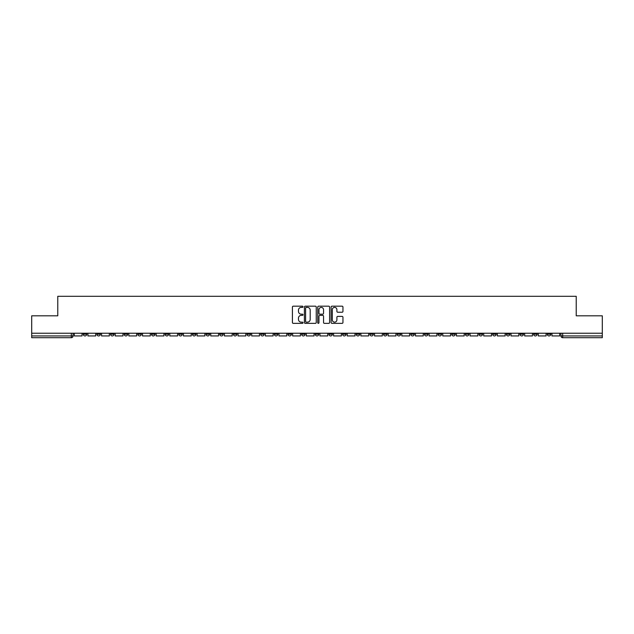<?xml version="1.0" encoding="UTF-8"?>
<svg xmlns="http://www.w3.org/2000/svg" width="634" height="634" viewBox="0 0 634 634"><rect width="100%" height="100%" fill="white"/><g stroke="black" fill="none" stroke-linecap="round" stroke-linejoin="round"><path stroke-width="0.95" d="M303.004 306.785A0.602 0.602 0 0 0 302.402 306.182L293.28 306.182A0.856 0.856 0 0 0 292.417 307.038L292.417 322.5A0.856 0.856 0 0 0 293.28 323.356L302.402 323.356A0.602 0.602 0 0 0 303.004 322.754A0.602 0.602 0 0 0 302.402 322.151L301.221 322.151A2.75 2.75 0 0 1 298.471 319.409L298.471 318.117A2.75 2.75 0 0 1 301.221 315.367L302.402 315.367A0.602 0.602 0 0 0 303.004 314.765A0.602 0.602 0 0 0 302.402 314.171L301.221 314.171A2.75 2.75 0 0 1 298.471 311.421L298.471 310.129A2.75 2.75 0 0 1 301.221 307.387L302.402 307.387A0.602 0.602 0 0 0 303.004 306.785M533.622 333.23L533.622 334.189L537.125 334.189A1.751 1.751 0 0 1 535.373 335.941A1.751 1.751 0 0 1 533.622 334.189L533.622 333.23M451.733 333.23L451.733 334.189L455.236 334.189A1.751 1.751 0 0 1 453.484 335.941A1.751 1.751 0 0 1 451.733 334.189L451.733 333.23M438.086 333.23L438.086 334.189L441.581 334.189A1.751 1.751 0 0 1 439.837 335.941A1.751 1.751 0 0 1 438.086 334.189L438.086 333.23M356.197 333.23L356.197 334.189L359.692 334.189A1.751 1.751 0 0 1 357.948 335.941A1.751 1.751 0 0 1 356.197 334.189L356.197 333.23M342.55 333.23L342.55 334.189L346.045 334.189A1.751 1.751 0 0 1 344.294 335.941A1.751 1.751 0 0 1 342.55 334.189L342.55 333.23M328.895 333.23L328.895 334.189L332.398 334.189A1.751 1.751 0 0 1 330.647 335.941A1.751 1.751 0 0 1 328.895 334.189L328.895 333.23M301.602 333.23L301.602 334.189L305.105 334.189A1.751 1.751 0 0 1 303.353 335.941A1.751 1.751 0 0 1 301.602 334.189L301.602 333.23M274.308 334.189L274.308 333.23L274.308 334.189A1.751 1.751 0 0 0 276.052 335.941A1.751 1.751 0 0 1 274.308 334.189L277.803 334.189A1.751 1.751 0 0 1 276.052 335.941A1.751 1.751 0 0 0 277.803 334.189L277.803 333.23L277.803 334.189M260.661 334.189L260.661 333.23L260.661 334.189A1.751 1.751 0 0 0 262.405 335.941A1.751 1.751 0 0 1 260.661 334.189L264.156 334.189A1.751 1.751 0 0 1 262.405 335.941M247.006 334.189L247.006 333.23L247.006 334.189A1.751 1.751 0 0 0 248.758 335.941A1.751 1.751 0 0 1 247.006 334.189L250.509 334.189A1.751 1.751 0 0 1 248.758 335.941A1.751 1.751 0 0 0 250.509 334.189L250.509 333.23L250.509 334.189M233.36 333.23L233.36 334.189L236.862 334.189A1.751 1.751 0 0 1 235.111 335.941A1.751 1.751 0 0 1 233.36 334.189L233.36 333.23M219.713 333.23L219.713 334.189L223.216 334.189A1.751 1.751 0 0 1 221.464 335.941A1.751 1.751 0 0 1 219.713 334.189L219.713 333.23M206.066 333.23L206.066 334.189L209.561 334.189A1.751 1.751 0 0 1 207.817 335.941A1.751 1.751 0 0 1 206.066 334.189L206.066 333.23M192.419 334.189L192.419 333.23L192.419 334.189A1.751 1.751 0 0 0 194.162 335.941A1.751 1.751 0 0 1 192.419 334.189L195.914 334.189A1.751 1.751 0 0 1 194.162 335.941M165.117 334.189L165.117 333.23L165.117 334.189A1.751 1.751 0 0 0 166.869 335.941A1.751 1.751 0 0 1 165.117 334.189L168.62 334.189A1.751 1.751 0 0 1 166.869 335.941A1.751 1.751 0 0 0 168.62 334.189L168.62 333.23L168.62 334.189M151.471 334.189L151.471 333.23L151.471 334.189A1.751 1.751 0 0 0 153.222 335.941A1.751 1.751 0 0 1 151.471 334.189L154.973 334.189A1.751 1.751 0 0 1 153.222 335.941A1.751 1.751 0 0 0 154.973 334.189L154.973 333.23L154.973 334.189M137.824 334.189L137.824 333.23L137.824 334.189A1.751 1.751 0 0 0 139.575 335.941A1.751 1.751 0 0 1 137.824 334.189L141.327 334.189A1.751 1.751 0 0 1 139.575 335.941A1.751 1.751 0 0 0 141.327 334.189L141.327 333.23L141.327 334.189M124.177 334.189L124.177 333.23L124.177 334.189A1.751 1.751 0 0 0 125.928 335.941A1.751 1.751 0 0 1 124.177 334.189L127.672 334.189A1.751 1.751 0 0 1 125.928 335.941M110.53 334.189L110.53 333.23L110.53 334.189A1.751 1.751 0 0 0 112.273 335.941A1.751 1.751 0 0 1 110.53 334.189L114.025 334.189A1.751 1.751 0 0 1 112.273 335.941A1.751 1.751 0 0 0 114.025 334.189L114.025 333.23L114.025 334.189M96.875 334.189L96.875 333.23L96.875 334.189A1.751 1.751 0 0 0 98.627 335.941A1.751 1.751 0 0 1 96.875 334.189L100.378 334.189A1.751 1.751 0 0 1 98.627 335.941A1.751 1.751 0 0 0 100.378 334.189L100.378 333.23L100.378 334.189M342.098 312.237A0.856 0.856 0 0 0 342.954 311.373L342.954 307.038A0.856 0.856 0 0 0 342.098 306.182L331.962 306.182A0.856 0.856 0 0 0 331.106 307.038L331.106 322.5A0.856 0.856 0 0 0 331.962 323.356L342.098 323.356A0.856 0.856 0 0 0 342.954 322.5L342.954 317.262A0.856 0.856 0 0 0 342.098 316.398L337.763 316.398A0.856 0.856 0 0 0 336.9 317.262L336.9 319.861A2.298 2.298 0 0 1 334.601 322.151A2.298 2.298 0 0 1 332.311 319.861L332.311 309.677A2.298 2.298 0 0 1 334.601 307.387A2.298 2.298 0 0 1 336.9 309.677L336.9 311.373A0.856 0.856 0 0 0 337.763 312.237L342.098 312.237M31.7 333.23L31.7 315.819L57.773 315.819L57.773 296.308L576.227 296.308L576.227 315.819L602.3 315.819L602.3 333.23L31.7 333.23L31.7 335.941L73.084 335.941L73.084 333.23L73.084 335.941A1.751 1.751 0 0 1 71.333 337.692L31.7 337.692L31.7 335.941M316.247 307.038A0.856 0.856 0 0 0 315.391 306.182L305.255 306.182A0.856 0.856 0 0 0 304.399 307.038L304.399 322.5A0.856 0.856 0 0 0 305.255 323.356L315.391 323.356A0.856 0.856 0 0 0 316.247 322.5L316.247 307.038M318.609 306.182L328.745 306.182A0.856 0.856 0 0 1 329.601 307.038L329.601 322.5A0.856 0.856 0 0 1 328.745 323.356L324.41 323.356A0.856 0.856 0 0 1 323.546 322.5L323.546 316.231A0.856 0.856 0 0 0 322.69 315.367L319.813 315.367A0.856 0.856 0 0 0 318.957 316.231L318.957 322.754A0.602 0.602 0 0 1 318.355 323.356A0.602 0.602 0 0 1 317.753 322.754L317.753 307.038A0.856 0.856 0 0 1 318.609 306.182M560.916 333.23L560.916 335.941L602.3 335.941L602.3 337.692L562.667 337.692A1.751 1.751 0 0 1 560.916 335.941A1.751 1.751 0 0 0 562.667 337.692L562.667 333.23M602.3 333.23L602.3 335.941M550.772 333.23L550.772 334.189A1.751 1.751 0 0 1 549.02 335.941A1.751 1.751 0 0 1 547.269 334.189L550.772 334.189M547.269 333.23L547.269 334.189M537.125 333.23L537.125 334.189A1.751 1.751 0 0 1 535.373 335.941M523.47 333.23L523.47 334.189A1.751 1.751 0 0 1 521.727 335.941A1.751 1.751 0 0 1 519.975 334.189L523.47 334.189M519.975 333.23L519.975 334.189M509.823 333.23L509.823 334.189A1.751 1.751 0 0 1 508.072 335.941A1.751 1.751 0 0 1 506.328 334.189L509.823 334.189M506.328 333.23L506.328 334.189M496.176 333.23L496.176 334.189A1.751 1.751 0 0 1 494.425 335.941A1.751 1.751 0 0 1 492.673 334.189A1.751 1.751 0 0 0 494.425 335.941M492.673 333.23L492.673 334.189L496.176 334.189M482.529 333.23L482.529 334.189A1.751 1.751 0 0 1 480.778 335.941A1.751 1.751 0 0 1 479.027 334.189L482.529 334.189M479.027 333.23L479.027 334.189M468.883 333.23L468.883 334.189A1.751 1.751 0 0 1 467.131 335.941A1.751 1.751 0 0 1 465.38 334.189L468.883 334.189M465.38 333.23L465.38 334.189M455.236 333.23L455.236 334.189M441.581 333.23L441.581 334.189L441.581 333.23M427.934 333.23L427.934 334.189A1.751 1.751 0 0 1 426.183 335.941A1.751 1.751 0 0 1 424.439 334.189L427.934 334.189M424.439 333.23L424.439 334.189M414.287 333.23L414.287 334.189A1.751 1.751 0 0 1 412.536 335.941A1.751 1.751 0 0 1 410.784 334.189L414.287 334.189M410.784 333.23L410.784 334.189M400.64 333.23L400.64 334.189A1.751 1.751 0 0 1 398.889 335.941A1.751 1.751 0 0 1 397.138 334.189L400.64 334.189M397.138 333.23L397.138 334.189M386.994 333.23L386.994 334.189A1.751 1.751 0 0 1 385.242 335.941A1.751 1.751 0 0 1 383.491 334.189L386.994 334.189M383.491 333.23L383.491 334.189M373.339 333.23L373.339 334.189A1.751 1.751 0 0 1 371.595 335.941A1.751 1.751 0 0 1 369.844 334.189L373.339 334.189M369.844 333.23L369.844 334.189M359.692 333.23L359.692 334.189A1.751 1.751 0 0 1 357.948 335.941M346.045 333.23L346.045 334.189M332.398 334.189L332.398 333.23L332.398 334.189A1.751 1.751 0 0 1 330.647 335.941M318.751 333.23L318.751 334.189A1.751 1.751 0 0 1 317 335.941A1.751 1.751 0 0 1 315.249 334.189A1.751 1.751 0 0 0 317 335.941A1.751 1.751 0 0 0 318.751 334.189L315.249 334.189L315.249 333.23M305.105 334.189L305.105 333.23L305.105 334.189A1.751 1.751 0 0 1 303.353 335.941M291.45 333.23L291.45 334.189A1.751 1.751 0 0 1 289.706 335.941A1.751 1.751 0 0 1 287.955 334.189A1.751 1.751 0 0 0 289.706 335.941M287.955 333.23L287.955 334.189L291.45 334.189M264.156 333.23L264.156 334.189L264.156 333.23M236.862 334.189L236.862 333.23L236.862 334.189A1.751 1.751 0 0 1 235.111 335.941M223.216 334.189L223.216 333.23L223.216 334.189A1.751 1.751 0 0 1 221.464 335.941M209.561 334.189L209.561 333.23L209.561 334.189A1.751 1.751 0 0 1 207.817 335.941M195.914 333.23L195.914 334.189L195.914 333.23M182.267 334.189L182.267 333.23L182.267 334.189A1.751 1.751 0 0 1 180.516 335.941A1.751 1.751 0 0 1 178.764 334.189L182.267 334.189A1.751 1.751 0 0 1 180.516 335.941M178.764 333.23L178.764 334.189M127.672 333.23L127.672 334.189L127.672 333.23M86.731 333.23L86.731 334.189A1.751 1.751 0 0 1 84.98 335.941A1.751 1.751 0 0 1 83.228 334.189A1.751 1.751 0 0 0 84.98 335.941A1.751 1.751 0 0 0 86.731 334.189L86.731 333.23M83.228 333.23L83.228 334.189L86.731 334.189M71.333 333.23L71.333 337.692A1.751 1.751 0 0 0 73.084 335.941M306.198 307.387A0.602 0.602 0 0 0 305.604 307.981L305.604 321.557A0.602 0.602 0 0 0 306.198 322.151L307.442 322.151A2.75 2.75 0 0 0 310.192 319.409L310.192 310.129A2.75 2.75 0 0 0 307.442 307.387L306.198 307.387M323.546 309.725A2.298 2.298 0 0 0 321.248 307.427A2.298 2.298 0 0 0 318.957 309.725L318.957 313.307A0.856 0.856 0 0 0 319.813 314.171L322.69 314.171A0.856 0.856 0 0 0 323.546 313.307L323.546 309.725M82.048 333.23L82.048 335.941L74.265 335.941L74.265 333.23M95.694 333.23L95.694 335.941L87.912 335.941L87.912 333.23M109.349 333.23L109.349 335.941L101.559 335.941L101.559 333.23M122.996 333.23L122.996 335.941L115.206 335.941L115.206 333.23M136.643 333.23L136.643 335.941L128.853 335.941L128.853 333.23M150.29 333.23L150.29 335.941L142.507 335.941L142.507 333.23M163.937 333.23L163.937 335.941L156.154 335.941L156.154 333.23M177.583 333.23L177.583 335.941L169.801 335.941L169.801 333.23M191.238 333.23L191.238 335.941L183.448 335.941L183.448 333.23M204.885 333.23L204.885 335.941L197.095 335.941L197.095 333.23M218.532 333.23L218.532 335.941L210.742 335.941L210.742 333.23M232.179 333.23L232.179 335.941L224.396 335.941L224.396 333.23M245.826 333.23L245.826 335.941L238.043 335.941L238.043 333.23M259.472 333.23L259.472 335.941L251.69 335.941L251.69 333.23M273.127 333.23L273.127 335.941L265.337 335.941L265.337 333.23M286.774 333.23L286.774 335.941L278.984 335.941L278.984 333.23M300.421 333.23L300.421 335.941L292.631 335.941L292.631 333.23M314.068 333.23L314.068 335.941L306.285 335.941L306.285 333.23M327.715 333.23L327.715 335.941L319.932 335.941L319.932 333.23M341.369 333.23L341.369 335.941L333.579 335.941L333.579 333.23M355.016 333.23L355.016 335.941L347.226 335.941L347.226 333.23M368.663 333.23L368.663 335.941L360.873 335.941L360.873 333.23M382.31 333.23L382.31 335.941L374.528 335.941L374.528 333.23M395.957 333.23L395.957 335.941L388.174 335.941L388.174 333.23M409.604 333.23L409.604 335.941L401.821 335.941L401.821 333.23M423.258 333.23L423.258 335.941L415.468 335.941L415.468 333.23M436.905 333.23L436.905 335.941L429.115 335.941L429.115 333.23M450.552 333.23L450.552 335.941L442.762 335.941L442.762 333.23M464.199 333.23L464.199 335.941L456.417 335.941L456.417 333.23M477.846 333.23L477.846 335.941L470.063 335.941L470.063 333.23M491.493 333.23L491.493 335.941L483.71 335.941L483.71 333.23M505.147 333.23L505.147 335.941L497.357 335.941L497.357 333.23M518.794 333.23L518.794 335.941L511.004 335.941L511.004 333.23M532.441 333.23L532.441 335.941L524.651 335.941L524.651 333.23M546.088 333.23L546.088 335.941L538.306 335.941L538.306 333.23M559.735 333.23L559.735 335.941L551.952 335.941L551.952 333.23"/></g></svg>

